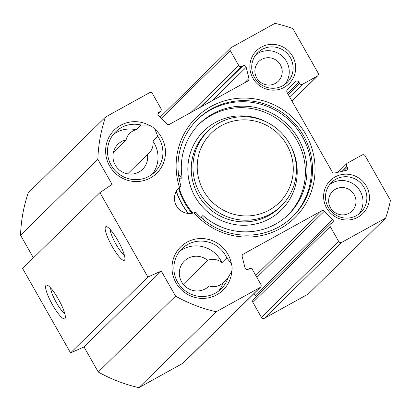 <?xml version="1.0" encoding="UTF-8"?>
<svg xmlns="http://www.w3.org/2000/svg" width="411" height="411" viewBox="0 0 411 411"><rect width="100%" height="100%" fill="white"/><g stroke="black" fill="none" stroke-linecap="round" stroke-linejoin="round"><path stroke-width="0.62" d="M218.626 291.05A28.04 27.398 45.5 0 0 223.081 282.676L227.971 277.877A28.04 27.398 -134.5 0 1 221.226 288.805A28.04 27.398 -134.5 0 1 182.027 287.988A28.04 27.398 -134.5 0 1 181.939 248.783A28.04 27.398 -134.5 0 1 226.795 257.877L221.909 262.675A28.04 27.398 45.5 0 0 179.648 251.342M227.971 277.877L231.799 271.013A30.286 29.587 45.5 0 1 187.437 294.322A30.286 29.587 45.5 0 1 184.467 243.738A30.286 29.587 45.5 0 1 231.372 263.795L226.795 257.877M97.854 159.34A149.553 146.121 -134.5 0 1 105.545 117.012L149.445 92.752A2.245 2.194 -134.5 0 1 152.471 93.636L160.953 108.566A2.245 2.194 -134.5 0 1 160.136 111.576L159 112.203A2.245 2.194 45.5 0 0 158.564 115.707L166.84 123.927A2.245 2.194 45.5 0 0 169.491 124.322L247.936 80.967A2.245 2.194 45.5 0 0 248.979 78.537L246.194 67.281A2.245 2.194 45.5 0 0 242.937 65.822L241.802 66.448A2.245 2.194 -134.5 0 1 238.776 65.56L230.294 50.63A2.245 2.194 -134.5 0 1 231.105 47.619L275.005 23.36A149.553 146.121 -134.5 0 1 292.879 28.59L318.155 73.081A2.245 2.194 -134.5 0 1 317.343 76.092L302.609 84.234A2.245 2.194 -134.5 0 1 299.583 83.346L298.931 82.195A2.245 2.194 45.5 0 0 295.417 81.676L287.387 89.768A2.245 2.194 45.5 0 0 287.058 92.413L332.222 171.916A2.245 2.194 45.5 0 0 334.682 173.021L345.867 170.493A2.245 2.194 45.5 0 0 347.254 167.267L346.601 166.116A2.245 2.194 -134.5 0 1 347.418 163.105L362.148 154.968A2.245 2.194 -134.5 0 1 365.173 155.851L390.45 200.342A149.553 146.121 -134.5 0 1 385.636 218.113L341.741 242.372A2.245 2.194 -134.5 0 1 338.71 241.483L330.228 226.553A2.245 2.194 -134.5 0 1 331.045 223.543L332.18 222.916A2.245 2.194 45.5 0 0 332.617 219.412L324.341 211.192A2.245 2.194 45.5 0 0 321.69 210.802L243.245 254.152A2.245 2.194 45.5 0 0 242.202 256.587L244.987 267.838A2.245 2.194 45.5 0 0 248.244 269.303L249.379 268.676A2.245 2.194 -134.5 0 1 252.411 269.559L260.893 284.489A2.245 2.194 -134.5 0 1 260.076 287.5L216.181 311.759A149.553 146.121 -134.5 0 1 175.559 296.125L161.323 271.065L147.868 277.009L99.93 192.615L112.09 184.4L97.854 159.34L20.55 235.22L33.43 257.892M335.088 176.956A23.18 22.646 45.5 0 0 335.037 216.643A23.18 22.646 45.5 0 0 369.427 197.64A23.18 22.646 45.5 0 0 335.088 176.956M181.02 186.347A68.046 66.484 -134.5 0 1 197.583 119.334A68.046 66.484 -134.5 0 1 292.699 121.322A68.046 66.484 -134.5 0 1 292.915 216.458A68.046 66.484 -134.5 0 1 195.759 212.292L193.941 212.831A14.955 14.611 -134.5 0 1 176.673 206.224A14.955 14.611 -134.5 0 1 178.754 188.038A14.955 14.611 -134.5 0 1 179.479 187.37L181.02 186.347L179.879 187.462A14.955 14.611 45.5 0 0 178.045 188.783M193.941 212.831A70.291 68.678 45.5 0 0 308.003 199.53A70.291 68.678 45.5 0 0 250.535 98.368A70.291 68.678 45.5 0 0 179.479 187.37M231.372 263.795A13.835 13.517 -134.5 0 1 231.799 271.013M148.936 125.15A30.286 29.587 45.5 0 0 105.617 150.292A30.286 29.587 45.5 0 0 147.806 179.206A30.286 29.587 45.5 0 0 154.952 129.275A13.835 13.517 -134.5 0 0 148.936 125.15L141.127 125.006L136.236 129.804A28.04 27.398 45.5 0 0 113.266 134.489M261.329 47.126A23.18 22.646 45.5 0 0 261.283 86.813A23.18 22.646 45.5 0 0 295.673 67.81A23.18 22.646 45.5 0 0 261.329 47.126M152.245 174.202A28.04 27.398 45.5 0 0 152.923 141.235L157.809 136.437A28.04 27.398 -134.5 0 1 154.844 171.957A28.04 27.398 -134.5 0 1 115.65 171.14A28.04 27.398 -134.5 0 1 115.558 131.936A28.04 27.398 -134.5 0 1 141.127 125.006M157.809 136.437L154.952 129.275M262.095 49.407A20.935 20.458 -134.5 0 1 288.835 55.357A20.935 20.458 -134.5 0 1 287.089 82.524A20.935 20.458 -134.5 0 1 257.825 81.912A20.935 20.458 -134.5 0 1 257.754 52.639A20.935 20.458 -134.5 0 1 262.095 49.407M285.029 84.291A20.935 20.458 45.5 0 0 284.093 58.069A20.935 20.458 45.5 0 0 258.231 53.199A20.935 20.458 45.5 0 0 255.95 54.668M335.854 179.237A20.935 20.458 -134.5 0 1 362.589 185.186A20.935 20.458 -134.5 0 1 360.843 212.359A20.935 20.458 -134.5 0 1 331.579 211.747A20.935 20.458 -134.5 0 1 331.513 182.474A20.935 20.458 -134.5 0 1 335.854 179.237M358.782 214.121A20.935 20.458 45.5 0 0 357.853 187.899A20.935 20.458 45.5 0 0 331.985 183.034A20.935 20.458 45.5 0 0 329.709 184.503M105.545 117.012L28.241 192.887A149.553 146.121 45.5 0 0 20.55 235.22M330.578 223.892L253.274 299.768A2.245 2.194 45.5 0 0 252.924 302.434L261.406 317.364A2.245 2.194 45.5 0 0 264.432 318.248L308.332 293.988L385.636 218.113M253.793 293.778L255.313 295.293A2.245 2.194 -134.5 0 1 255.976 297.117M99.93 192.615L22.62 268.496L70.564 352.89L84.019 346.946L98.255 372.006A149.553 146.121 45.5 0 0 138.872 387.64L182.772 363.381A2.245 2.194 45.5 0 0 183.239 363.031L260.543 287.155M176.247 191.336A71.036 69.408 45.5 0 0 188.32 213.443M192.06 213.283A66.926 65.39 -134.5 0 1 178.574 188.356M176.35 191.156A70.666 69.043 45.5 0 0 188.495 213.458M292.344 217.013A68.046 66.484 45.5 0 0 291.563 122.437A68.046 66.484 45.5 0 0 197.018 119.894M261.735 59.369A13.835 13.517 45.5 0 0 258.868 61.506A13.835 13.517 45.5 0 0 258.909 80.844A13.835 13.517 45.5 0 0 278.247 81.25A13.835 13.517 45.5 0 0 279.398 63.299A13.835 13.517 45.5 0 0 261.735 59.369M335.489 189.199A13.835 13.517 45.5 0 0 332.622 191.336A13.835 13.517 45.5 0 0 332.669 210.679A13.835 13.517 45.5 0 0 352.001 211.084A13.835 13.517 45.5 0 0 353.157 193.129A13.835 13.517 45.5 0 0 335.489 189.199M221.909 262.675A13.835 13.517 45.5 0 0 207.653 260.374A17.57 17.17 45.5 0 0 184.385 261.052A17.57 17.17 45.5 0 0 184.441 285.619A17.57 17.17 45.5 0 0 209.004 286.133A17.57 17.17 45.5 0 0 209.158 285.979A13.835 13.517 45.5 0 0 222.88 282.876A13.835 13.517 45.5 0 0 223.081 282.676M136.236 129.804A13.835 13.517 45.5 0 0 129.742 133.303A13.835 13.517 45.5 0 0 126.11 139.791A17.57 17.17 45.5 0 0 118.003 144.204A17.57 17.17 45.5 0 0 118.06 168.772A17.57 17.17 45.5 0 0 142.622 169.286A17.57 17.17 45.5 0 0 147.467 154.428A13.835 13.517 45.5 0 0 149.126 153.046A13.835 13.517 45.5 0 0 152.923 141.235M209.158 285.979L208.845 286.287M207.653 260.374L183.27 284.309M147.467 154.428L127.677 173.853M126.11 139.791L113.441 152.229M124.317 254.99A15.459 3.175 61.1 0 1 115.45 243.286A15.459 3.175 61.1 0 1 110.256 229.549M124.497 260.178A19.194 3.946 -118.9 0 0 124.831 259.541A19.194 3.946 -118.9 0 0 118.486 241.606A19.194 3.946 -118.9 0 0 106.68 226.692A19.194 3.946 -118.9 0 0 110.872 244.124A19.194 3.946 -118.9 0 0 124.497 260.178M147.868 277.009L70.564 352.89M64.928 318.653A19.194 3.946 -118.9 0 0 65.262 318.011A19.194 3.946 -118.9 0 0 58.912 300.081A19.194 3.946 -118.9 0 0 47.111 285.162A19.194 3.946 -118.9 0 0 51.298 302.594A19.194 3.946 -118.9 0 0 64.928 318.653M64.748 313.465A15.459 3.175 61.1 0 1 55.881 301.756A15.459 3.175 61.1 0 1 50.687 288.019M161.323 271.065L84.019 346.946M175.559 296.125L98.255 372.006M216.181 311.759L138.872 387.64M286.883 144.888A48.606 47.491 -134.5 0 1 245.192 215.939A48.606 47.491 -134.5 0 1 203.676 142.858A48.606 47.491 -134.5 0 1 286.883 144.888M289.519 143.675A52.346 51.144 45.5 0 0 208.017 131.099A52.346 51.144 45.5 0 0 208.182 204.277A52.346 51.144 45.5 0 0 281.35 205.808A52.346 51.144 45.5 0 0 289.519 143.675M192.862 213.124A66.926 65.39 -134.5 0 1 179.119 187.955M203.209 219.423L202.931 215.503A63.561 62.102 45.5 0 0 288.635 214.372A63.561 62.102 45.5 0 0 288.435 125.509A63.561 62.102 45.5 0 0 199.592 123.649A63.561 62.102 45.5 0 0 182.073 177.444L178.528 174.788M178.97 177.778L180.537 178.949L182.073 177.444M202.931 215.503L201.395 217.008L201.462 217.938M198.832 124.41A63.561 62.102 -134.5 0 1 286.899 127.014A63.561 62.102 -134.5 0 1 287.864 215.117M260.076 287.5L182.772 363.381M243.245 254.152L242.428 254.959M321.69 210.802L255.781 275.493M324.341 211.192L256.875 277.415M332.617 219.412L255.313 295.293M330.228 226.553L252.924 302.434M338.71 241.483L261.406 317.364M341.741 242.372L264.432 318.248M346.601 166.116L341.027 171.587M347.254 167.267L343.401 171.048M298.931 82.195L287.582 93.333M299.583 83.346L288.234 94.484M302.609 84.234L289.642 96.96M317.343 76.092L291.949 101.019M230.294 50.63L161.261 118.389M238.776 65.56L191.048 112.409M241.802 66.448L200.039 107.441M242.937 65.822L201.174 106.809M246.194 67.281L212.04 100.808M248.979 78.537L244.653 82.781M159 112.203L158.184 113.01M160.136 111.576L157.916 113.755M281.35 205.808L279.644 207.483A52.346 51.144 -134.5 0 1 206.481 205.952A52.346 51.144 -134.5 0 1 206.312 132.774L208.017 131.099M289.657 143.927A55.336 54.062 -134.5 0 1 289.919 144.379A55.336 54.062 -134.5 0 1 251.912 224.678A55.336 54.062 -134.5 0 1 188.69 159.674A55.336 54.062 -134.5 0 1 270.042 123.942M346.951 163.455L337.96 172.281M317.806 75.747L291.985 101.091M230.643 47.969L160.09 117.222M160.603 111.232L157.901 113.883"/></g></svg>
